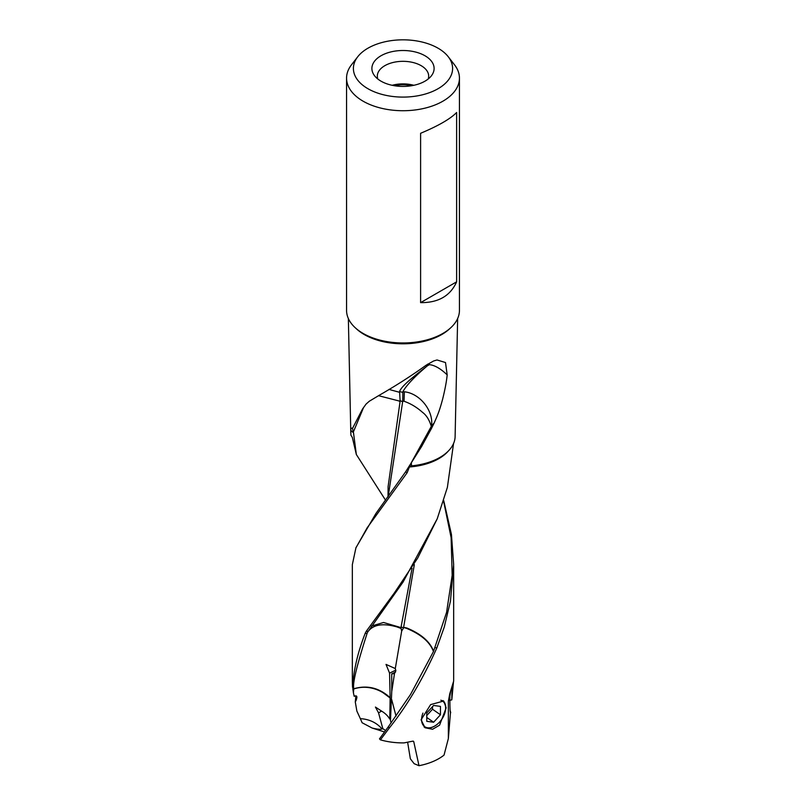 <?xml version="1.0" encoding="UTF-8"?>
<svg xmlns="http://www.w3.org/2000/svg" width="806" height="806" viewBox="0 0 806 806"><rect width="100%" height="100%" fill="white"/><g stroke="black" fill="none" stroke-linecap="round" stroke-linejoin="round"><path stroke-width="1.21" d="M421.054 719.849L425.064 727.758L432.56 729.269L439.582 725.178L446.151 707.839L443.703 701.019L430.626 704.605L421.054 719.849M395.595 672.023L391.716 673.876L394.043 673.705M391.716 673.876L391.756 691.528L394.507 673.423L395.837 670.723L395.293 668.557L386.014 664.396L389.57 673.131L395.806 670.149M369.42 401.126L366.055 404.108L362.488 409.075L352.484 428.48C351.305 427.724 350.751 428.369 350.822 430.414L353.512 432.812L352.484 428.48M378.498 395.726L369.45 401.146M378.477 395.706C395.323 386.104 411.201 375.949 426.112 365.229L433.557 361.007L436.993 359.97L445.506 362.539L447.179 374.871C440.65 368.634 434.746 365.229 429.467 364.655L427.694 364.111M388.018 496.919L388.099 486.653L400.048 401.66L398.829 400.914L400.129 401.136L399.585 391.504C401.811 384.875 420.964 371.133 427.402 365.793C414.848 376.392 406.677 385.016 402.879 391.645L404.32 391.797C420.097 393.348 433.971 411.221 431.442 426.173L431.311 428.772L434.233 422.828L431.442 426.173A28.15 22.931 -6.9 0 1 431.321 426.364C429.276 419.805 426.344 415.13 422.515 412.34C416.742 407.221 410.586 403.534 404.058 401.267L401.428 401.217L402.637 401.821L402.708 401.297M404.32 391.797L404.058 401.267M355.849 547.899L375.959 513.432L405.65 471.772L421.578 446.554L431.301 428.772M431.18 429.024L431.321 426.364L410.496 464.196M401.448 401.207L400.139 400.693M400.048 401.66L400.129 401.136M388.16 496.718L402.637 401.821M352.333 680.788L352.333 564.674L355.899 547.919L367.173 527.799L407.111 472.779L405.65 471.772M407.111 472.779L409.408 466.976L411.564 465.858A52.128 30.094 0 0 0 455.098 437.184L457.647 318.541M410.929 465.858L411.564 465.858L411.312 462.976M408.199 467.823L411.181 463.168M402.879 391.645L402.738 400.844M399.585 391.504L402.678 392.401M429.467 364.655L427.402 365.793M434.222 422.818C437.658 415.13 439.461 410.949 442.665 399.03C445.083 389.238 446.584 381.178 447.179 374.871M388.976 389.409L399.524 392.3M378.518 395.675L398.829 400.914M385.58 500.254L356.343 454.503L353.512 432.812M363.546 407.554L353.612 431.391M456.629 112.497C450.353 118.915 438.343 125.847 420.601 133.292L420.601 302.633C438.333 302.824 450.342 295.893 456.629 281.838L456.629 112.497M420.601 302.633L456.629 281.838M411.634 85.718A23.706 13.682 0 0 0 394.366 85.718M392.159 85.295A25.248 14.579 180 0 1 413.841 85.295M428.198 78.998A25.671 14.82 180 0 0 428.671 76.318A25.671 14.82 180 0 0 421.155 65.669A25.671 14.82 0 0 0 384.845 65.669A25.671 14.82 0 0 0 377.329 76.318A25.671 14.82 0 0 0 377.802 78.998M424.994 55.765A31.112 17.964 0 0 0 385.359 53.67A31.112 17.964 0 0 0 374.599 75.794A31.112 17.964 0 0 0 381.006 81.164A31.112 17.964 0 0 0 431.401 75.794A31.112 17.964 0 0 0 424.994 55.765M438.071 48.209A49.599 28.633 180 0 1 448.277 56.773A49.599 28.633 180 0 1 431.129 92.045A49.599 28.633 180 0 1 367.929 88.71A49.599 28.633 180 0 1 357.723 56.773A49.599 28.633 180 0 1 438.071 48.209M448.277 56.773L454.524 64.833A56.44 32.583 180 0 1 459.44 78.142A56.44 32.583 180 0 1 424.601 108.246A56.44 32.583 180 0 1 363.093 101.183A56.44 32.583 180 0 1 346.56 78.142A56.44 32.583 180 0 1 351.476 64.833L357.723 56.773M346.56 78.142L346.56 310.381A56.44 32.583 0 0 0 363.093 333.422A56.44 32.583 0 0 0 424.601 340.485A56.44 32.583 0 0 0 459.44 310.381L459.44 78.142M437.265 518.711L403.04 582.083L367.496 632.378C372.634 624.61 382.507 622.806 397.126 626.967L399.716 627.229L383.525 622.484L371.395 626.091M367.889 631.38A28.15 28.15 0 0 0 367.879 631.4L366.267 631.269L365.259 633.163C357.884 651.973 353.643 669.998 352.534 687.236L353.673 689.462L353.431 692.878L352.827 688.697M400.985 627.884L401.67 631.108L403.534 627.924L401.086 626.897L400.985 627.884L399.716 627.229M401.086 626.897L412.057 568.311M400.985 628.448L397.126 626.967M403.615 627.4L406.798 627.975C421.206 633.959 430.132 641.747 433.557 651.329L433.467 651.55C430.031 642.15 421.145 634.443 406.798 628.458L403.615 627.4L403.534 627.924M414.324 564.633L403.685 626.947M433.557 651.329L446.584 612.338L452.176 575.252L451.118 537.652L443.562 501M356.343 454.503L352.343 437.446L350.902 435.169L350.822 430.414M453.556 443.502L447.38 487.388L437.225 518.792L417.699 558.054L394.265 593.065L366.267 631.269M353.673 689.462L353.824 688.747C352.353 683.962 356.746 665.595 367.022 633.637L365.259 633.163M367.022 633.637L367.496 632.378M353.814 688.949C368.473 684.153 380.764 691.054 383.686 693.18L390.134 698.006A28.129 17.692 -55.1 0 0 390.134 697.694L390.134 697.694C379.364 687.84 367.264 684.858 353.824 688.747M390.134 697.694L389.57 673.131M395.293 668.557L401.67 631.108M391.746 691.538L390.467 720.534L391.192 722.861M391.635 699.396L396.028 716.101M433.467 651.55L410.566 694.409L388.301 726.831L389.278 728.05C406.97 705.955 422.818 679.267 436.812 647.984L444.308 626.937L450.443 601.216L453.667 564.674L451.431 534.388L443.703 500.546M407.635 742.296L410.355 758.789L414.123 763.675L418.999 765.7L413.75 741.631L412.722 741.167L404.028 742.9A50.667 29.248 0 0 1 380.422 739.848L379.485 738.86L388.301 726.831M449.829 700.374L451.803 699.84L453.466 682.067M451.803 699.84L451.954 687.306M450.564 691.306L449.859 696.384C449.849 708.726 450.141 714.146 450.715 712.645L450.06 710.288M450.473 712.494L448.358 738.548L448.358 701.28L449.778 693.724L453.667 681.11M448.358 738.548L444.035 755.101A50.667 29.248 0 0 1 418.999 765.7M413.407 741.188L412.722 741.167M380.422 739.837L389.278 728.05M355.869 695.86L355.285 701.976L356.171 700.172M355.94 700.706C357.602 696.515 357.018 695.054 354.197 696.324L353.431 692.878M352.333 681.161L352.534 687.236M360.342 718.65L362.126 722.75L372.07 728.009A17.238 3.405 -160.7 0 0 382.054 728.967C376.593 722.65 369.36 719.204 360.342 718.65L356.856 711.033L355.285 701.976M385.57 730.568L382.81 728.614L382.054 728.967M372.07 728.009L384.543 731.959M382.81 728.614L378.558 712.877L375.435 707.063L381.621 711.134C385.218 713.29 387.928 715.95 389.772 719.093L390.134 698.006M389.772 719.093L390.638 718.68M381.591 711.063L378.558 712.877M433.618 722.236L440.459 714.771L440.459 706.388L433.618 705.472L426.767 712.937L426.767 721.32L433.618 722.236L426.767 717.461M432.52 706.671L432.52 709.24L426.767 715.516M440.459 714.771L432.52 709.24M434.716 726.025A16.211 10.196 -55.1 0 1 434.545 726.125A16.211 10.196 -55.1 0 1 433.235 726.821A16.211 10.196 -55.1 0 1 424.067 726.952M442.877 700.575A16.211 10.196 -55.1 0 1 445.718 707.628A16.211 10.196 -55.1 0 1 445.456 710.489A16.211 10.196 -55.1 0 1 445.416 710.67M440.842 700.213A15.616 9.823 -55.1 0 1 445.637 708.101A15.616 9.823 -55.1 0 1 445.386 710.862A15.616 9.823 -55.1 0 1 434.877 725.934A15.616 9.823 -55.1 0 1 433.618 726.609A15.616 9.823 -55.1 0 1 421.588 719.607A15.616 9.823 -55.1 0 1 422.938 713.098M450.111 328.324A54.778 31.625 180 0 1 364.272 334.55A54.778 31.625 180 0 1 355.889 328.324M448.307 451.058A50.667 29.248 180 0 1 409.408 466.976M435.119 647.621L436.812 647.984M452.912 686.369L451.844 689.876M449.859 696.384L448.358 701.28M388.079 487.439L388.089 486.653M350.801 432.953L348.353 318.541M453.667 681.161L453.667 565.963"/></g></svg>
